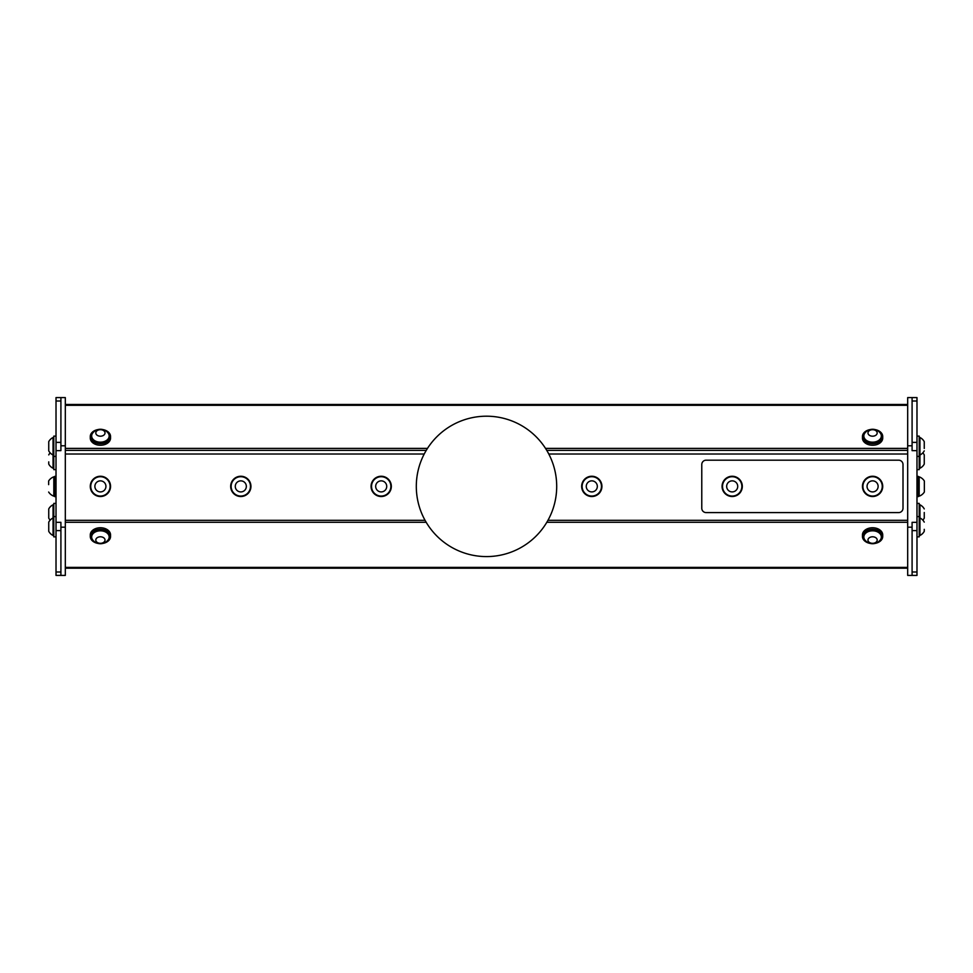 <?xml version="1.0" encoding="UTF-8"?>
<svg xmlns="http://www.w3.org/2000/svg" width="973" height="973" viewBox="0 0 973 973"><rect width="100%" height="100%" fill="white"/><g stroke="black" fill="none" stroke-linecap="round" stroke-linejoin="round"><path stroke-width="1.46" d="M727.354 483.715A5.522 5.522 0 0 0 732.292 491.912A5.522 5.522 0 0 0 736.926 483.532A5.522 5.522 0 0 0 727.354 483.715M868.634 482.523A5.522 5.522 0 0 0 871.224 491.742A5.522 5.522 0 0 0 877.914 484.895A5.522 5.522 0 0 0 868.634 482.523M922.818 452.871A9.742 9.742 0 0 1 924.253 454.89L924.253 464.036M924.253 512.503L924.253 518.147L924.253 512.503M924.253 529.336L924.253 531.331A9.742 9.742 0 0 1 919.947 535.478L919.947 504.78A9.742 9.742 0 0 1 924.253 508.928M924.253 448.444L924.253 441.645L924.253 448.444M924.35 489.93L924.35 492.034A10.289 10.289 0 0 1 919.181 496.181L919.181 476.831A10.289 10.289 0 0 1 924.35 480.978L924.35 489.93M723.73 481.708A9.669 9.669 0 0 0 727.512 494.856A9.669 9.669 0 0 0 740.66 491.061A9.669 9.669 0 0 0 736.865 477.925A9.669 9.669 0 0 0 723.73 481.708M865.666 479.628A9.669 9.669 0 0 0 865.836 493.311A9.669 9.669 0 0 0 879.507 493.141A9.669 9.669 0 0 0 879.337 479.458A9.669 9.669 0 0 0 865.666 479.628M50.158 520.129A9.742 9.742 0 0 1 48.747 518.147L48.747 508.928A9.742 9.742 0 0 1 53.053 504.78L53.053 517.977A9.742 9.742 0 0 0 48.747 522.124L48.747 528.667M53.807 468.244L53.053 468.244A9.742 9.742 0 0 1 48.747 464.097L48.747 461.883M53.807 455.011L53.053 455.011A9.742 9.742 0 0 1 48.747 450.864L48.747 441.645A9.742 9.742 0 0 1 53.041 437.509L53.053 468.244M53.807 535.478L53.053 535.478A9.742 9.742 0 0 1 48.747 531.331L48.747 522.124M48.65 484.651L48.65 480.978A10.289 10.289 0 0 1 53.819 476.831L53.819 496.169A10.289 10.289 0 0 1 48.65 492.034M924.253 441.645A9.742 9.742 0 0 0 919.947 437.497L919.947 468.244A9.742 9.742 0 0 0 924.253 464.097M590.635 491.791A5.522 5.522 0 0 0 597.057 484.688A5.522 5.522 0 0 0 587.692 482.681A5.522 5.522 0 0 0 590.635 491.791M868.427 434.347A4.61 3.26 -0 0 0 876.381 434.785A4.61 3.26 -0 0 0 872.951 429.701A4.61 3.26 -0 0 0 868.427 434.347M101.849 436.038A4.61 3.26 0 0 0 103.491 430.516A4.61 3.26 0 0 0 95.901 432.28A4.61 3.26 0 0 0 101.849 436.038M238.92 481.197A5.522 5.522 0 0 0 237.254 490.623A5.522 5.522 0 0 0 246.254 487.351A5.522 5.522 0 0 0 238.92 481.197M379.993 480.99A5.522 5.522 0 0 0 377.147 490.137A5.522 5.522 0 0 0 386.476 488.032A5.522 5.522 0 0 0 379.993 480.99M96.461 482.523A5.522 5.522 0 0 0 99.051 491.742A5.522 5.522 0 0 0 105.729 484.895A5.522 5.522 0 0 0 96.461 482.523M102.396 542.995A4.61 3.26 180 0 0 103.016 537.364A4.61 3.26 180 0 0 95.816 539.796A4.61 3.26 180 0 0 102.396 542.995M874.569 542.995A4.61 3.26 180 0 0 875.189 537.364A4.61 3.26 180 0 0 867.989 539.796A4.61 3.26 180 0 0 874.569 542.995M53.053 535.478L53.053 517.977L53.807 517.977M589.76 495.841A9.669 9.669 0 0 0 601.253 488.422A9.669 9.669 0 0 0 593.834 476.928A9.669 9.669 0 0 0 582.341 484.347A9.669 9.669 0 0 0 589.76 495.841M722.063 486.391A10.131 10.131 0 0 0 737.254 495.16A10.131 10.131 0 0 0 737.254 477.609A10.131 10.131 0 0 0 722.063 486.391M862.455 486.391A10.131 10.131 0 0 0 877.658 495.16A10.131 10.131 0 0 0 877.658 477.609A10.131 10.131 0 0 0 862.455 486.391M864.693 438.653A8.757 6.191 -0 0 0 876.357 441.572A8.757 6.191 -0 0 0 881.343 435.989A8.757 6.191 -0 0 0 880.224 432.961A9.742 9.742 0 0 0 864.948 432.973A8.757 6.191 -0 0 0 863.829 435.989A8.757 6.191 -0 0 0 864.693 438.653M103.138 441.864A8.757 6.191 0 0 0 109.171 435.989A8.757 6.191 0 0 0 108.733 434.055A8.757 6.191 0 0 0 108.052 432.961A9.742 9.742 0 0 0 92.776 432.961A8.757 6.191 0 0 0 91.657 435.989A8.757 6.191 0 0 0 103.138 441.864M237.509 477.293A9.669 9.669 0 0 0 231.72 489.687A9.669 9.669 0 0 0 244.114 495.476A9.669 9.669 0 0 0 249.903 483.082A9.669 9.669 0 0 0 237.509 477.293M379.081 476.952A9.669 9.669 0 0 0 371.771 488.519A9.669 9.669 0 0 0 383.326 495.829A9.669 9.669 0 0 0 390.635 484.262A9.669 9.669 0 0 0 379.081 476.952M93.493 479.628A9.669 9.669 0 0 0 93.663 493.311A9.669 9.669 0 0 0 107.334 493.141A9.669 9.669 0 0 0 107.164 479.458A9.669 9.669 0 0 0 93.493 479.628M108.052 540.027A8.757 6.191 180 0 0 109.171 537.011A8.757 6.191 180 0 0 108.307 534.335A8.757 6.191 180 0 0 98.48 530.966A8.757 6.191 180 0 0 91.657 537.011A8.757 6.191 180 0 0 92.776 540.039A9.742 9.742 0 0 0 108.052 540.027M880.224 540.027A8.757 6.191 180 0 0 881.343 537.011A8.757 6.191 180 0 0 880.48 534.335A8.757 6.191 180 0 0 870.653 530.966A8.757 6.191 180 0 0 863.829 537.011A8.757 6.191 180 0 0 864.961 540.039A9.742 9.742 0 0 0 880.224 540.027M916.98 436.123L919.193 436.123L919.193 469.631L916.98 469.631M916.98 503.406L919.193 503.406L919.193 536.865L916.98 536.865M916.98 476.369L918.269 476.369L918.269 496.631L916.98 496.631M863.842 436.257A8.757 6.191 -0 0 0 863.829 436.524A8.757 6.191 -0 0 0 876.357 442.107A8.757 6.191 -0 0 0 881.343 436.524A8.757 6.191 -0 0 0 881.331 436.257M91.669 436.257A8.757 6.191 0 0 0 91.657 436.524A8.757 6.191 0 0 0 100.414 442.715A8.757 6.191 0 0 0 109.171 436.524A8.757 6.191 0 0 0 109.158 436.257M109.158 536.731A8.757 6.191 180 0 0 109.171 536.464A8.757 6.191 180 0 0 108.307 533.8A8.757 6.191 180 0 0 98.48 530.431A8.757 6.191 180 0 0 91.657 536.464A8.757 6.191 180 0 0 91.669 536.731M881.331 536.731A8.757 6.191 180 0 0 881.343 536.464A8.757 6.191 180 0 0 880.48 533.8A8.757 6.191 180 0 0 870.653 530.431A8.757 6.191 180 0 0 863.829 536.464A8.757 6.191 180 0 0 863.842 536.731M56.02 536.865L53.807 536.865L53.807 503.406L56.02 503.406M56.02 469.631L53.807 469.631L53.807 436.123L56.02 436.123M56.02 496.631L54.731 496.631L54.731 476.369L56.02 476.369M912.09 401.01L912.09 450.645L916.98 450.645L916.98 522.331L912.09 522.331L912.09 552.822L912.09 530.601L916.98 530.601L916.98 571.99L912.09 571.99L912.09 575.42L907.687 575.408L907.687 397.58L912.09 397.58L912.09 401.01L916.98 401.01L916.98 397.58L912.09 397.58L916.98 397.58M907.687 575.42L916.98 575.42L912.09 575.42L916.98 575.42L916.98 571.99M581.659 486.391A10.131 10.131 0 0 0 596.863 495.16A10.131 10.131 0 0 0 596.863 477.609A10.131 10.131 0 0 0 581.659 486.391M898.651 460.18A4.354 4.354 0 0 1 903.005 464.535L903.005 508.247A4.354 4.354 0 0 1 898.651 512.589L706.13 512.589A4.354 4.354 0 0 1 701.776 508.247L701.776 464.535A4.354 4.354 0 0 1 706.13 460.18L898.651 460.18M874.897 429.543A10.131 7.164 180 0 1 882.718 436.524A10.131 7.164 180 0 1 872.586 443.688A10.131 7.164 180 0 1 862.455 436.524A10.131 7.164 180 0 1 870.276 429.543M102.724 429.543A10.131 7.164 180 0 1 110.545 436.524A10.131 7.164 180 0 1 100.414 443.688A10.131 7.164 180 0 1 90.282 436.524A10.131 7.164 180 0 1 96.047 430.054A10.131 7.164 180 0 1 98.103 429.543M230.674 486.391A10.131 10.131 0 0 0 245.877 495.16A10.131 10.131 0 0 0 245.877 477.609A10.131 10.131 0 0 0 230.674 486.391M371.066 486.391A10.131 10.131 0 0 0 386.269 495.16A10.131 10.131 0 0 0 386.269 477.609A10.131 10.131 0 0 0 371.066 486.391M90.282 486.391A10.131 10.131 0 0 0 105.485 495.16A10.131 10.131 0 0 0 105.485 477.609A10.131 10.131 0 0 0 90.282 486.391M98.103 543.445A10.131 7.164 0 0 1 91.267 539.553A10.131 7.164 0 0 1 90.282 536.464A10.131 7.164 0 0 1 100.414 529.3A10.131 7.164 0 0 1 110.545 536.464A10.131 7.164 0 0 1 102.724 543.445M870.276 543.445A10.131 7.164 0 0 1 863.44 539.553A10.131 7.164 0 0 1 862.455 536.464A10.131 7.164 0 0 1 872.586 529.3A10.131 7.164 0 0 1 882.718 536.464A10.131 7.164 0 0 1 874.897 543.445M556.702 486.391A70.202 70.202 0 0 0 427.475 448.395A70.202 70.202 0 0 0 466.699 553.734A70.202 70.202 0 0 0 556.702 486.391M60.91 530.601L60.91 552.822L60.91 522.331L56.02 522.331L56.02 530.601L60.91 530.601M56.02 442.374L56.02 450.645L60.91 450.645L60.91 442.374L56.02 442.374L56.02 401.01L60.91 401.01L60.91 397.58L65.313 397.58L65.313 575.42L60.91 575.42L60.91 572.015L56.02 571.99L56.02 530.601M56.02 571.99L56.02 575.408L60.91 575.408L56.02 575.42L65.313 575.408M916.98 401.01L916.98 442.374L912.09 442.374M916.98 450.645L916.98 442.374M916.98 530.601L916.98 522.331M882.718 436.524L882.718 438.093A10.131 7.164 180 0 1 872.586 445.257A10.131 7.164 180 0 1 862.455 438.093L862.455 436.524M110.545 436.524L110.545 438.093A10.131 7.164 180 0 1 100.414 445.257A10.131 7.164 180 0 1 90.282 438.093L90.282 436.524M90.282 536.464L90.282 534.907A10.131 7.164 0 0 1 100.414 527.743A10.131 7.164 0 0 1 110.545 534.907L110.545 536.464M862.455 536.464L862.455 534.907A10.131 7.164 0 0 1 872.586 527.743A10.131 7.164 0 0 1 882.718 534.907L882.718 536.464M65.313 520.3L425.043 520.3L426.174 522.282L65.313 522.282M907.687 522.282L546.826 522.282L547.349 521.394M65.313 448.395L427.475 448.395L426.247 450.377L65.313 450.377M56.02 397.58L60.91 397.58L56.02 397.58L56.02 401.01M56.02 522.331L56.02 450.645M912.09 445.792L907.687 445.792M912.09 527.184L907.687 527.184M907.687 454.014L548.784 454.014M907.687 404.488L65.313 404.488M424.216 454.014L65.313 454.014M65.313 568.208L907.687 568.208M65.313 527.184L60.91 527.184M65.313 445.792L60.91 445.792M912.09 552.822L912.09 572.015M60.91 572.015L60.91 552.822M60.91 442.374L60.91 401.01M907.687 520.3L547.957 520.3M546.753 450.377L907.687 450.377M907.687 448.395L545.525 448.395M65.313 405.315L907.687 405.315M907.687 567.381L65.313 567.381M922.842 520.129A9.742 9.742 0 0 0 924.253 518.147M924.253 522.124A9.742 9.742 0 0 0 919.947 517.977L919.193 517.977M919.193 455.011L919.947 455.011A9.742 9.742 0 0 0 924.253 450.864M50.182 452.871A9.742 9.742 0 0 0 48.747 454.89M919.193 468.244L919.947 468.244M919.193 504.78L919.947 504.78M919.193 535.478L919.947 535.478M919.193 437.497L919.947 437.497M918.269 496.169L919.181 496.169M918.269 476.831L919.181 476.831M53.807 504.78L53.053 504.78M53.807 437.497L53.053 437.497M54.731 476.831L53.819 476.831M54.731 496.169L53.819 496.169M919.193 516.59L916.98 516.59M919.193 456.386L916.98 456.386M53.807 456.386L56.02 456.386M53.807 516.59L56.02 516.59"/></g></svg>

